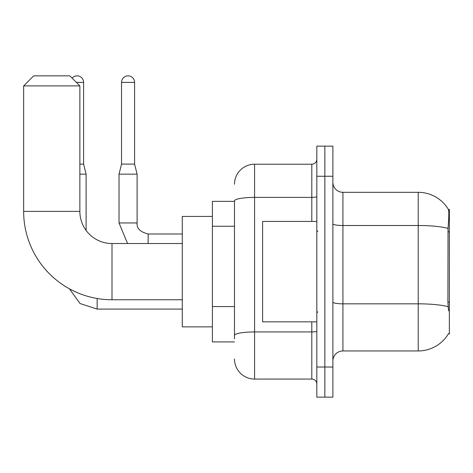 <?xml version="1.0" encoding="UTF-8"?>
<svg xmlns="http://www.w3.org/2000/svg" width="473" height="473" viewBox="0 0 473 473"><rect width="100%" height="100%" fill="white"/><g stroke="black" fill="none" stroke-linecap="round" stroke-linejoin="round"><path stroke-width="0.71" d="M448.363 333.891L448.54 333.589A35.138 35.138 0 0 1 418.227 350.954A35.138 35.138 0 0 0 448.363 333.891L449.35 333.891L449.35 209.391L448.439 209.515A35.138 35.138 0 0 0 418.227 192.322A35.138 35.138 0 0 1 448.363 209.391A35.138 35.138 0 0 0 418.227 192.322L342.925 192.322A10.039 10.039 0 0 1 332.886 182.282A10.039 10.039 0 0 0 342.925 192.322L342.925 350.954A10.039 10.039 0 0 0 332.886 361M234.49 201.362L212.407 201.362L212.407 341.92L234.49 341.92M324.85 367.018L324.85 397.143L332.886 397.143L332.886 367.018L324.85 367.018L324.85 397.143L316.821 397.143L316.821 367.018L324.85 367.018L324.85 176.258L324.85 367.018M316.821 367.018L316.821 146.139L324.85 146.139L324.85 176.258L324.85 146.139L332.886 146.139L332.886 367.018M448.54 310.796L447.896 302.076L448.037 228.382C448.907 217.462 449.043 211.177 448.439 209.515A35.138 35.138 0 0 0 418.227 192.322L418.227 225.509L342.925 225.509A10.039 1.744 0 0 1 332.886 223.764M448.144 306.723A35.138 6.102 180 0 0 418.227 303.826L418.227 350.954L342.925 350.954M234.49 338.91L234.49 200.883A20.079 3.488 180 0 1 254.575 197.401L311.802 197.401L311.802 164.214A5.02 5.02 0 0 0 316.821 159.194M234.49 184.293A20.079 20.079 0 0 1 254.575 164.214L254.575 379.068L311.802 379.068L311.802 321.841M254.575 164.214L311.802 164.214M316.821 384.088A5.02 5.02 0 0 0 311.802 379.068M254.575 379.068A20.079 20.079 0 0 1 234.49 358.989M316.821 221.441L262.604 221.441L262.604 321.841L316.821 321.841M182.282 299.752L112 299.752A88.35 88.35 0 0 1 23.65 211.401L23.65 85.897L33.689 75.857L69.833 75.857L79.872 85.897L23.65 85.897M112 299.752L112 243.53A32.129 32.129 0 0 1 79.872 211.401L79.872 85.897M212.407 216.421L182.282 216.421L182.282 326.861L212.407 326.861M72.109 78.134A6.527 6.527 0 0 1 83.591 82.385L83.591 164.113L86.098 174.153L86.098 230.404M79.872 174.153L86.098 174.153M79.872 164.113L83.591 164.113M134.592 164.113L121.543 164.113L121.543 82.385A6.527 6.527 0 0 1 128.065 75.857A6.527 6.527 0 0 1 134.592 82.385L134.592 164.113L137.105 174.153L137.105 222.949C136.496 228.299 140.179 231.983 148.15 233.987L148.15 234.005M148.15 243.53L148.15 233.987C140.179 231.983 136.496 228.299 137.105 222.949L119.03 222.949L119.03 174.153L137.105 174.153M449.35 231.794L447.896 231.794M449.35 302.076L447.896 302.076M234.49 226.248L212.407 226.248M234.49 306.569L212.407 306.569M448.037 228.382A35.138 6.102 180 0 0 418.227 225.509L418.227 303.826L342.925 303.826A10.039 1.744 -0 0 1 332.886 302.081M332.886 176.258L316.821 176.258M316.821 331.065A5.02 0.869 0 0 1 311.802 331.934L254.575 331.934A20.079 3.488 180 0 0 234.49 335.422M311.802 221.441L311.802 197.401A5.02 0.869 0 0 0 316.821 196.526M23.65 211.401L79.872 211.401M182.282 309.088L97.142 309.088L80.02 303.518L69.395 288.802L80.02 303.518L97.142 309.088L80.02 303.518L69.395 288.802L80.02 303.518L97.142 309.088L80.02 303.518L69.395 288.802L80.02 303.518L97.142 309.088L97.142 298.493M76.36 82.385L83.591 82.385M121.543 82.385L134.592 82.385M317.826 231.48L316.821 230.475M317.826 311.802L316.821 312.807M182.282 243.53L112 243.53M119.03 222.949L127.55 243.53L119.03 222.949M148.15 233.987C140.179 231.983 136.496 228.299 137.105 222.949C136.496 228.299 140.179 231.983 148.15 233.987C140.179 231.983 136.496 228.299 137.105 222.949C136.496 228.299 140.179 231.983 148.15 233.987L182.282 233.987M121.543 164.113L119.03 174.153"/></g></svg>
